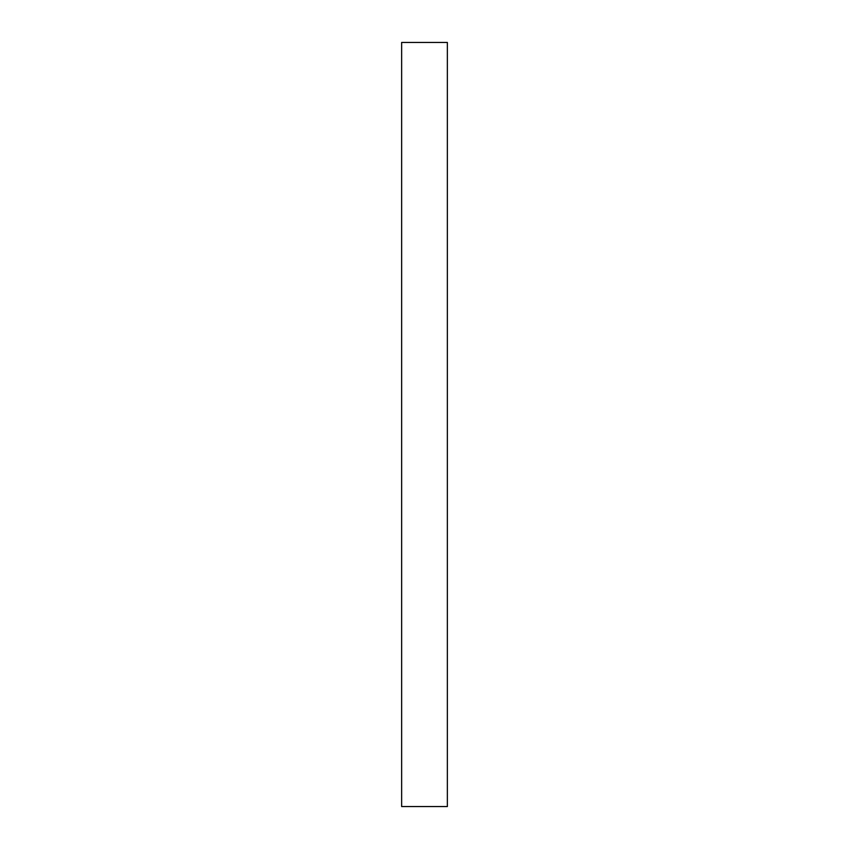 <?xml version="1.0" encoding="UTF-8"?>
<svg xmlns="http://www.w3.org/2000/svg" width="849" height="849" viewBox="0 0 849 849"><rect width="100%" height="100%" fill="white"/><g stroke="black" fill="none" stroke-linecap="round" stroke-linejoin="round"><path stroke-width="1.27" d="M447.359 42.45L401.641 42.45L447.359 42.45L447.359 806.55L401.641 806.55L401.641 42.45L401.641 806.55L447.359 806.55L447.359 42.45"/></g></svg>
